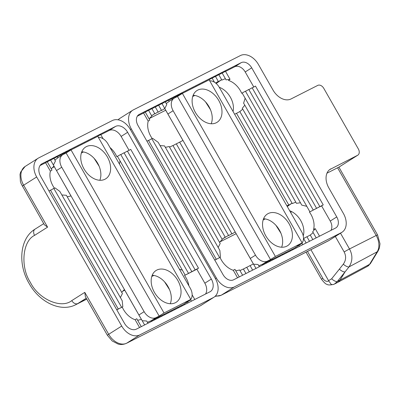 <?xml version="1.0" encoding="UTF-8"?>
<svg xmlns="http://www.w3.org/2000/svg" width="400" height="400" viewBox="0 0 400 400"><rect width="100%" height="100%" fill="white"/><g stroke="black" fill="none" stroke-linecap="round" stroke-linejoin="round"><path stroke-width="0.6" d="M329.63 169.635L357.64 155.265A5.37 3.74 -122.3 0 0 357.855 155.14A5.37 3.74 -122.3 0 0 358.325 148.905L323.78 88.34A5.37 3.74 -122.3 0 0 317.78 85.38L291.025 98.955A16.11 11.225 57.7 0 1 273.02 90.07L258.405 64.445A16.11 11.225 -122.3 0 0 240.4 55.56L133.38 109.87A16.11 11.225 -122.3 0 0 132.735 110.235L119.72 118.48A16.11 11.225 57.7 0 0 118.105 119.83M130.37 129.54L131.32 128.935L216.36 278.025L215.41 278.625M357.64 155.265L338.93 167.11L326.97 173.18M336.755 216.925L251.715 67.84A9.395 6.55 57.7 0 0 241.21 62.655L139.21 114.42A9.395 6.55 57.7 0 0 138.835 114.635A9.395 6.55 57.7 0 0 138.01 125.54L223.045 274.63A9.395 6.55 57.7 0 0 233.55 279.815L335.55 228.05A9.395 6.55 57.7 0 0 335.93 227.835A9.395 6.55 57.7 0 0 336.755 216.925L330.245 221.05L321.61 205.905L323.235 204.875L255.47 86.07L252.215 87.925M131.32 128.935A16.11 11.225 -122.3 0 1 132.735 110.235M330.885 168.84A16.11 11.225 57.7 0 0 330.24 169.21A16.11 11.225 57.7 0 0 328.825 187.91L343.44 213.535A16.11 11.225 -122.3 0 1 342.03 232.235A16.11 11.225 -122.3 0 1 341.38 232.6L234.365 286.91A16.11 11.225 -122.3 0 1 216.36 278.025M219.25 87.28A17.72 12.345 -122.3 0 1 233.055 111.48M149.43 118.49L165.7 110.235M192.695 96.535L194.825 95.45M338.93 167.11A5.37 3.74 57.7 0 0 339.145 166.99L357.855 155.14M289.67 210.745A17.72 12.345 -122.3 0 1 303.235 235.835M219.85 241.955L236.12 233.695M263.12 219.995L265.25 218.915M253.8 87.025L245.205 71.96A9.395 6.55 57.7 0 0 234.705 66.775L225.55 71.42M330.945 230.385A9.395 6.55 57.7 0 0 330.245 221.05M152.27 138.62A18.28 12.74 -122.3 0 1 148.21 121.15L143.57 113.025L137.31 116.205M143.57 113.025L145.2 111.995L149.78 120.02L148.21 121.15M145.29 112.15L148.545 110.295L151.805 116.015L149.08 118.9M151.64 115.72L154.75 113.62L151.885 108.6L148.635 110.455M151.675 115.785L154.75 113.62L154.845 113.885L158.095 111.925L155.23 106.9L151.975 108.755M158.095 111.925L158.19 112.185L161.44 110.225L158.575 105.205L155.32 107.06M161.44 110.225L161.53 110.49L164.785 108.53L161.92 103.51L158.665 105.36M179.675 142.19L182.975 140.42L164.755 108.58L166.805 104.51L165.265 101.81L162.01 103.665M182.38 93.4L275.39 256.465L302.145 242.885L209.135 79.82L182.38 93.4L177.5 96.49L270.51 259.555L267.5 261.085A10.74 7.485 -122.3 0 1 255.495 255.16L173.115 110.73A10.74 7.485 -122.3 0 1 174.055 98.265L169.07 101.42L168.61 100.115L165.355 101.97M172.445 99.285L171.955 98.415L168.7 100.27M175.69 97.41L175.295 96.72L172.04 98.575M178.955 95.57L178.64 95.02L175.385 96.875M182.12 93.56L181.985 93.325L178.73 95.18M185.45 91.84L182.075 93.48M188.795 90.145L185.42 91.785M192.14 88.445L188.765 90.09M195.485 86.75L192.11 88.39M198.83 85.05L195.45 86.695M202.175 83.355L198.795 84.995M205.515 81.655L202.14 83.3M208.86 79.96L205.485 81.6M214.465 82.22L212.085 78.05L208.83 79.905M215.585 83.005L218.295 81.375L215.43 76.355L212.175 78.21M218.295 81.375L218.385 81.64L221.635 79.68L218.775 74.655L215.52 76.51M216.19 83.51L221.635 79.68L221.825 80.115L225.38 78.675L222.115 72.96L218.86 74.815M222.205 73.115L225.46 71.26L230.04 79.29L226 79.865L225.38 78.675M234.635 114.255L236.48 113.265L288.715 204.84L286.92 205.92M236.525 113.34L239.825 111.565L242.775 109.175L242.245 108.345L244.8 105.165L243.61 103.18L245.14 98.205L242.125 92.995L241.695 93.265A18.28 12.74 -122.3 0 0 228.47 80.42L230.04 79.29M172.985 145.585L176.285 143.81L228.52 235.39L222.06 239.185M176.33 143.89L179.63 142.115L231.865 233.69L228.61 235.65L228.52 235.39M164.785 108.53L182.93 140.44M169.495 147.135L172.94 145.51L225.175 237.085L222.095 239.25M165.325 147.38L169.2 146.51L222.225 239.48L219.505 242.365M160 145.605L164.535 145.895L220.2 243.485L218.14 247.535M151.885 138.84L152.685 138.385L158.19 142.33L219.86 250.45L220.45 257.19L214.775 260.125M249.3 271.82L246.705 267.275L243.405 269.05M252.645 270.125L250.05 265.58L246.75 267.35M255.99 268.425L253.395 263.88L250.095 265.655M306.15 242.97L303.5 238.455M309.495 241.27L306.905 236.725L303.605 238.5M319.53 236.18L315.22 228.63L312.665 231.81L313.195 232.635L310.25 235.03L306.95 236.805M323.235 204.875L309.905 211.845L306.81 206.325L301.745 205.105L300.465 202.755L296.42 203.33L295.8 202.14L292.25 203.575L292.06 203.14L288.805 205.1L288.715 204.84M309.89 211.8L309.46 212.07A18.28 12.74 -122.3 0 1 313.54 229.56L315.22 228.63M253.35 263.905L235.205 231.995L231.955 233.955L231.865 233.69M245.955 273.52L243.365 268.975L239.92 270.6M242.61 275.215L239.62 269.975L235.75 270.845M237.55 277.785L233.275 270.29L234.96 269.36L239.265 276.91M233.275 270.29A18.28 12.74 -122.3 0 1 220.05 257.445L220.45 257.19M321.61 205.905L319.935 206.755L252.125 87.77L248.87 89.625M319.89 206.575L309.46 212.07M220.05 257.445L214.725 260.035M313.195 232.635L316.185 237.88M312.84 239.575L310.25 235.03M302.81 244.665L301.93 243.13M299.465 246.365L298.89 245.355M296.12 248.06L295.72 247.36L300.705 244.205A10.74 7.485 -122.3 0 1 300.275 244.45L297.265 245.98L302.145 242.885M292.775 249.76L292.385 249.07L289.13 250.925M289.43 251.455L289.04 250.765L285.785 252.62M286.085 253.15L285.695 252.465L282.44 254.32M282.74 254.85L282.35 254.16L279.095 256.015M279.4 256.545L279.005 255.86L275.75 257.71M276.055 258.245L275.66 257.555L272.405 259.41M272.71 259.94L272.315 259.255L269.06 261.105M269.365 261.64L268.975 260.95L265.72 262.805M266.02 263.335L265.63 262.645L262.375 264.5M262.675 265.03L262.275 264.33L258.74 265.795M259.33 266.73L258.065 264.505L253.515 264.195L250.29 258.455L255.495 255.16M245.525 91.32L248.78 89.465L316.545 208.27M242.15 93.035L245.435 91.165L313.2 209.97M148.545 140.535L151.8 138.685L219.565 257.49M146.96 141.23L148.455 140.38L216.22 259.185M306.81 206.325L245.14 98.205M300.465 202.755L244.8 105.165M235.205 231.995L182.975 140.42M295.8 202.14L242.775 109.175M287.26 206.515L292.06 203.14L239.825 111.565M335.33 236.475L344.155 251.95C346.335 256.24 346.055 260.31 343.305 264.165A5.37 1.995 38.4 0 0 348.96 266.925A5.37 1.995 38.4 0 0 349.005 266.915L377.21 251.775A15.265 10.925 -116.9 0 0 376.195 235.48L337.59 167.795M340.5 233.2L349.495 248.97C352.835 255.255 352.67 261.235 349.005 266.915L344.965 272.02L339.98 280.215A10.74 7.685 63.1 0 1 337.74 282.38A10.74 7.685 63.1 0 1 337.62 282.445L334.405 284.075L337.265 281.59A5.37 2 -141.3 0 1 331.625 278.805L328.565 280.64L310.925 249.71M344.965 272.02L337.265 281.59L369.565 264.33A5.37 3.43 31.3 0 0 370.485 263.48L378.13 250.925A5.37 3.43 -148.7 0 1 377.21 251.775L369.565 264.33A9.895 7.08 -116.9 0 1 367.505 266.33L370.485 263.48M328.565 280.64L330.98 284.04C331.185 284.95 333.985 284.425 333.5 284.465L333.56 284.44M306.04 252.19L321.495 279.285C324.255 282.77 326.095 284.45 327.02 284.31C327.725 285.125 329.97 285.145 333.75 284.385L333.5 284.465M334.36 284.095L333.775 284.365M130.315 129.445L215.355 278.535A16.11 11.225 -122.3 0 1 213.94 297.235A16.11 11.225 -122.3 0 1 213.295 297.6L139.72 334.94A16.11 11.225 -122.3 0 1 121.715 326.055L36.675 176.965A16.11 11.225 -122.3 0 1 38.09 158.265A16.11 11.225 -122.3 0 1 38.735 157.895L112.31 120.56A16.11 11.225 -122.3 0 1 130.315 129.445M124.395 323.19A10.74 7.485 57.7 0 0 136.4 329.115L209.975 291.78A10.74 7.485 57.7 0 0 210.405 291.535A10.74 7.485 57.7 0 0 211.345 279.065L127.635 132.305A10.74 7.485 57.7 0 0 115.635 126.385L42.06 163.72A10.74 7.485 57.7 0 0 41.63 163.965A10.74 7.485 57.7 0 0 40.685 176.435L124.395 323.19M121.715 326.055L108.7 334.295A16.11 11.225 57.7 0 0 126.705 343.18A5.37 3.845 63.1 0 1 126.48 343.31C121.91 345.3 118.705 344.21 118.02 344.02L112.205 340.965L107.38 335.26L85.365 296.665L84.785 292.365L71.77 300.61C61.33 309.205 38.575 299.2 30.39 282.42C20.165 266.93 22.465 241.06 34.565 235.38L47.58 227.14L44.355 224.765L21.225 183.895L20.395 181.475L20 174.42L20.615 172.13L25.075 166.51A16.11 11.225 57.7 0 0 23.66 185.21L36.675 176.965M52.185 167.84L54.335 166.75M81.33 153.05L83.46 151.965M122.61 291.3L124.755 290.21M151.755 276.51L153.885 275.43M54.455 188.25A18 12.545 -122.3 0 1 50.395 171.18L45.585 162.75L39.995 165.585M45.585 162.75L47.21 161.72L51.99 170.1L50.395 171.18M47.3 161.875L50.555 160.025L53.985 166.04L51.25 168.9M53.39 165.095L55.44 161.025L53.9 158.325L50.645 160.18M71.015 149.915L164.025 312.98L190.78 299.4L97.77 136.335L71.015 149.915L66.135 153.005L159.145 316.07L156.135 317.6A10.74 7.485 -122.3 0 1 144.13 311.675L61.75 167.245A10.74 7.485 -122.3 0 1 62.69 154.78L57.705 157.935L57.245 156.63L53.99 158.485M61.08 155.8L60.59 154.93L57.335 156.785M64.325 153.925L63.935 153.235L60.68 155.09M67.59 152.085L67.275 151.535L64.02 153.39M70.755 150.075L70.62 149.84L67.365 151.695M74.085 148.355L70.71 149.995M77.43 146.66L74.055 148.3M80.775 144.96L77.4 146.605M84.12 143.265L80.745 144.905M87.465 141.565L84.09 143.21M90.81 139.87L87.43 141.51M94.15 138.17L90.775 139.815M97.495 136.475L94.12 138.115M97.465 136.42L100.72 134.565L103.1 138.735M129.055 150.325L121.13 136.43A10.74 7.485 57.7 0 0 109.125 130.505L100.81 134.725M205.53 294.035A10.74 7.485 57.7 0 0 204.84 283.185L196.865 269.21L198.495 268.18L130.73 149.375L127.475 151.23M119.41 164.005L120.05 160.895L117.38 156.28L116.78 156.66A18 12.545 -122.3 0 0 110.03 147.56M67.18 196.835L71.04 195.94L124.41 289.5L121.67 292.365M61.805 194.97L66.35 195.27L122.415 293.565L120.36 297.625M53.9 188.565L55.055 187.91L59.855 191.445L122.22 300.785L122.82 306.71L116.785 309.85M196.865 269.21L185.16 275.15L182.42 270.235L179.415 269.2M185.145 275.085L184.545 275.465A18 12.545 -122.3 0 1 188.875 285.79M139.56 327.51L135.115 319.715A18 12.545 -122.3 0 1 122.24 307.08L122.82 306.71M137.605 320.3L141.465 319.405L144.625 324.94M135.115 319.715L136.77 318.735L141.28 326.64M142.15 320.71L146.7 321.02L147.97 323.245M147.375 322.31L150.915 320.845L151.31 321.545M151.01 321.015L154.265 319.16L154.655 319.85M154.355 319.32L157.61 317.465L158 318.155M157.695 317.62L160.95 315.765L161.345 316.455M161.04 315.925L164.295 314.07L164.69 314.76M164.385 314.225L167.64 312.375L168.035 313.06M167.73 312.53L170.985 310.675L171.38 311.365M171.075 310.835L174.33 308.98L174.72 309.665M174.42 309.135L177.675 307.28L178.065 307.97M177.765 307.44L181.02 305.585L181.41 306.275M181.105 305.74L184.355 303.875L184.755 304.575M187.525 301.87L188.1 302.88M190.565 299.645L191.445 301.18M198.495 268.18L184.545 275.465M122.24 307.08L116.735 309.765M194.79 299.485L192.135 294.835M50.555 190.265L53.81 188.41L121.575 307.215M48.97 190.96L50.465 190.105L118.23 308.91M124.13 152.925L127.385 151.07L195.15 269.875M120.785 154.625L124.04 152.77L191.805 271.575M117.415 156.335L120.695 154.465L188.46 273.27M182.42 270.235L120.05 160.895M211.195 123.75A18.795 13.095 57.7 0 0 211.61 122.58A18.795 13.095 57.7 0 0 212.11 115.9A18.795 13.095 57.7 0 0 210.42 109.555A18.795 13.095 57.7 0 0 208.995 106.655A18.795 13.095 57.7 0 0 205.65 102.02A18.795 13.095 57.7 0 0 202.53 99.105A18.795 13.095 57.7 0 0 196.345 95.815A18.795 13.095 57.7 0 0 193.145 95.255M218.755 100.47A18.795 13.095 -122.3 0 1 217.105 122.29A18.795 13.095 -122.3 0 1 195.345 112.35A18.795 13.095 -122.3 0 1 196.995 90.535A18.795 13.095 -122.3 0 1 218.755 100.47M281.615 247.215A18.795 13.095 57.7 0 0 282.035 246.045A18.795 13.095 57.7 0 0 282.535 239.365A18.795 13.095 57.7 0 0 280.845 233.015A18.795 13.095 57.7 0 0 279.415 230.115A18.795 13.095 57.7 0 0 276.075 225.485A18.795 13.095 57.7 0 0 272.955 222.565A18.795 13.095 57.7 0 0 266.765 219.28A18.795 13.095 57.7 0 0 263.57 218.72M289.18 223.935A18.795 13.095 -122.3 0 1 287.53 245.75A18.795 13.095 -122.3 0 1 265.77 235.815A18.795 13.095 -122.3 0 1 267.415 214A18.795 13.095 -122.3 0 1 289.18 223.935M292.47 249.225L295.72 247.36M270.51 259.555L275.39 256.465M174.055 98.265A10.74 7.485 -122.3 0 1 174.49 98.02L177.5 96.49M210.49 109.715L205.51 101.865M280.91 233.18L275.935 225.33M209.685 80.79A10.74 7.485 -122.3 0 1 219.265 87.31L301.645 231.74A10.74 7.485 -122.3 0 1 302.135 242.875M302.105 242.91A10.74 7.485 -122.3 0 1 300.705 244.205M169.28 101.29L166.22 103.585M235.225 232.045L250.29 258.455M99.83 180.265A18.795 13.095 57.7 0 0 100.245 179.095A18.795 13.095 57.7 0 0 100.75 172.415A18.795 13.095 57.7 0 0 99.055 166.07A18.795 13.095 57.7 0 0 97.63 163.17A18.795 13.095 57.7 0 0 94.285 158.535A18.795 13.095 57.7 0 0 91.165 155.62A18.795 13.095 57.7 0 0 84.98 152.33A18.795 13.095 57.7 0 0 81.78 151.77M107.39 156.985A18.795 13.095 -122.3 0 1 105.74 178.805A18.795 13.095 -122.3 0 1 83.98 168.865A18.795 13.095 -122.3 0 1 85.63 147.05A18.795 13.095 -122.3 0 1 107.39 156.985M170.25 303.73A18.795 13.095 57.7 0 0 170.67 302.56A18.795 13.095 57.7 0 0 171.17 295.88A18.795 13.095 57.7 0 0 169.48 289.53A18.795 13.095 57.7 0 0 168.05 286.63A18.795 13.095 57.7 0 0 164.71 282A18.795 13.095 57.7 0 0 161.59 279.08A18.795 13.095 57.7 0 0 155.4 275.795A18.795 13.095 57.7 0 0 152.205 275.23M177.815 280.45A18.795 13.095 -122.3 0 1 176.165 302.265A18.795 13.095 -122.3 0 1 154.405 292.33A18.795 13.095 -122.3 0 1 156.05 270.515A18.795 13.095 -122.3 0 1 177.815 280.45M190.74 299.425A10.74 7.485 -122.3 0 1 189.34 300.72A10.74 7.485 -122.3 0 1 188.91 300.965L185.9 302.495L190.78 299.4A10.74 7.485 -122.3 0 0 190.28 288.255L107.9 143.825A10.74 7.485 -122.3 0 0 98.32 137.305M159.145 316.07L164.025 312.98M62.69 154.78A10.74 7.485 -122.3 0 1 63.125 154.535L66.135 153.005M99.125 166.23L94.145 158.38M169.545 289.695L164.57 281.845M70.99 195.955L53.95 166.075L71.03 195.94M57.915 157.805L54.855 160.1M124.4 289.51L141.43 319.41M141.415 319.415L124.37 289.54M215.555 295.88A16.11 11.225 57.7 0 0 221.35 295.155L234.365 286.91M234.705 66.775L241.21 62.655M251.715 67.84L245.205 71.96M139.21 114.42L138.48 114.88M341.38 232.6L328.365 240.845L221.35 295.155A5.37 3.845 -116.9 0 1 221.12 295.28L329.015 240.475A16.11 11.225 57.7 0 1 328.365 240.845A5.37 3.845 63.1 0 1 328.14 240.975M343.305 264.165L339.35 269.16C341.58 271.09 343.465 272.015 344.995 271.935L345 271.935M344.155 251.95A5.37 0.255 -29.7 0 1 349.495 248.97L376.195 235.48A5.37 0.255 -29.7 0 1 377.55 234.905L338.89 167.13M290.73 212.6L291.565 211.565M339.35 269.16L331.625 278.805M321.495 279.285A5.37 0.255 -29.7 0 1 322.815 278.32L307.49 251.45M322.815 278.32A5.37 3.845 -116.9 0 0 328.71 280.93M34.565 235.38A5.37 3.74 -122.3 0 1 35.035 229.15C19.635 238.475 17.67 264.185 29.07 283.385C39.33 302.13 60.68 312.71 75.95 304.605L86.765 299.115M86.715 299.03L77.77 303.57A42.955 30.745 63.1 0 1 75.95 304.605M71.77 300.61A5.37 3.74 57.7 0 0 77.77 303.57L86.245 298.205M213.295 297.6L200.28 305.845A16.11 11.225 57.7 0 0 200.925 305.475L200.05 305.975A5.37 3.845 63.1 0 0 200.28 305.845L126.705 343.18L139.72 334.94M107.38 335.26A5.37 0.255 -29.7 0 1 108.7 334.295L84.785 292.365M47.58 227.14L23.66 185.21A5.37 0.255 150.3 0 0 22.34 186.17M42.06 163.72L41.22 164.25M115.635 126.385L109.125 130.505M127.635 132.305L121.13 136.43M211.345 279.065L204.84 283.185M262.3 264.375L267.5 261.085M300.275 244.45L295.065 247.75M167.91 114.025L173.115 110.73M150.935 320.89L156.135 317.6M188.91 300.965L183.7 304.265M56.545 170.54L61.75 167.245M138.925 314.97L144.13 311.675M342.03 232.235L329.015 240.475M118.02 119.815L119.72 118.48M215.015 296.415L221.12 295.28M377.55 234.905L380 243.78L379.4 248.06L378.13 250.925M367.505 266.33L337.74 282.38M213.94 297.235L200.925 305.475M43.72 223.65L35.035 229.15M38.09 158.265L25.075 166.51M126.48 343.31L200.05 305.975M184.355 303.875L189.34 300.72"/></g></svg>
